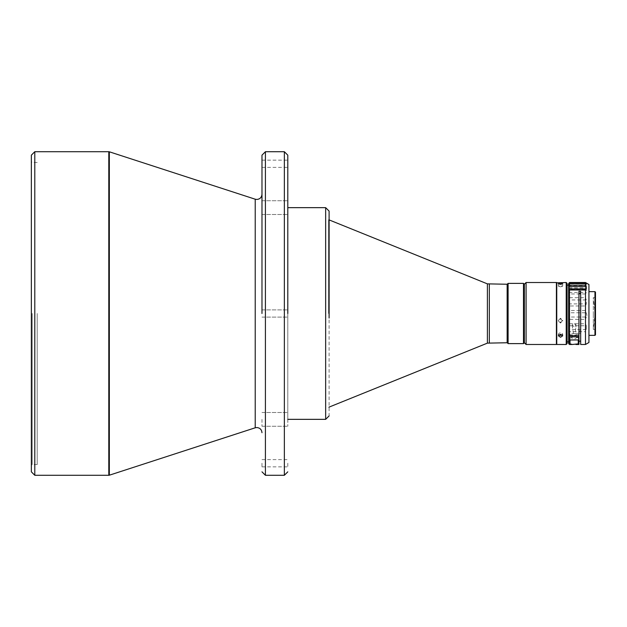 <?xml version="1.0" encoding="UTF-8"?>
<svg xmlns="http://www.w3.org/2000/svg" width="627" height="627" viewBox="0 0 627 627"><rect width="100%" height="100%" fill="white"/><g stroke="black" fill="none" stroke-linecap="round" stroke-linejoin="round"><path stroke-width="0.47" stroke-dasharray="3.13 2.35" d="M32.212 313.5L32.212 464.529L32.212 313.5M37.205 313.5L37.205 464.529L37.205 313.5M31.35 471.841L31.35 155.159M34.791 475.282L34.791 151.718M287.793 207.623L287.793 200.734L287.793 207.623M261.976 207.623L261.976 200.734L261.976 207.623M287.793 419.377L287.793 426.266L287.793 419.377M261.976 419.377L261.976 426.266L261.976 419.377M287.793 163.765L287.793 167.378L287.793 163.765M261.976 163.765L261.976 167.378L261.976 163.765M287.793 313.5L287.793 155.159L287.793 313.5M261.976 313.5L261.976 155.159L261.976 313.5M287.793 463.235L287.793 466.849L287.793 463.235M261.976 463.235L261.976 466.849L261.976 463.235M287.793 207.655L287.793 419.345L287.793 207.655M328.587 313.5L328.587 219.701L328.587 313.5M329.104 313.5L329.104 219.701L329.104 313.5M507.149 342.757L507.149 284.243M507.235 342.757L507.235 284.243M508.097 343.62L508.097 283.38M523.498 343.62L523.498 283.38M524.36 342.757L524.36 284.243M526.084 344.482L526.084 282.518M556.408 344.482L556.408 282.518M556.752 344.482L556.752 282.518M566.22 344.482L566.22 282.518M567.082 343.62L567.082 283.38M560.538 286.845L558.391 286.163L560.538 285.661L562.693 286.186L560.538 286.845M558.837 334.857L558.391 333.964L560.538 332.404L562.693 333.948L562.231 334.849M560.538 318.257L558.391 320.373L560.538 322.435L562.693 320.366L560.538 318.257M560.538 323.054L558.391 320.985L560.538 318.877L562.693 320.985L560.538 323.054M568.626 313.5L569.042 299.949L586.276 299.949L586.276 303.883L569.042 303.883L569.488 310.451L585.493 310.451L586.974 315.209L586.276 317.035L569.042 317.035L568.626 313.5L568.626 341.887L568.626 285.113M568.626 343.62L569.042 312.779L586.276 312.779M585.493 344.482L585.493 331.683L569.488 331.683L569.488 344.482M578.956 344.482L578.956 333.188L580.673 333.188L580.673 344.482M588.941 342.491L588.941 284.509M585.493 310.451L585.493 305.976L569.488 305.976M586.276 303.883L585.493 305.976M586.276 299.949L585.493 297.707L585.493 293.985L586.276 292.543L569.042 292.543L568.626 283.38M569.488 282.526L569.488 282.934L585.493 282.934L586.276 283.835L586.276 285.12L569.042 285.12L569.488 287.926L585.493 287.926L586.276 289.658L586.276 292.543M585.493 287.926L585.493 285.646L569.488 285.646L568.626 284.799L569.042 283.835L586.276 283.835M586.3 285.12L569.05 285.12L586.3 285.12L585.493 285.646M585.493 282.934L585.493 282.526M569.488 310.451L569.042 312.779M568.626 334.951L572.412 334.818A2.406 1.771 -0 0 0 574.136 335.351A2.406 1.771 -0 0 0 576.08 334.622L576.425 337.632L578.266 337.53L578.266 339.936M570.006 343.862L570.006 337.977L571.981 337.867A2.406 1.771 -0 0 0 574.136 338.846A2.406 1.771 -0 0 0 576.425 337.632M594.96 335.359L594.96 291.641M573.423 333.595L572.373 326.463L572.623 324.347L574.136 323.9L575.492 324.175L575.899 326.973L575.077 333.509A1.763 1.301 180 0 1 573.423 333.595L568.626 333.783M572.623 324.347A1.763 1.301 0 0 0 572.373 325.005A1.763 1.301 0 0 0 574.136 326.306A1.763 1.301 0 0 0 575.899 325.005A1.763 1.301 0 0 0 575.492 324.175M595.478 334.842L595.478 292.158M595.305 313.5L595.305 332.435L595.305 313.5M595.65 332.091L595.65 294.909M595.65 329.935L595.133 329.418L593.314 329.418L595.133 313.5L593.314 297.582L593.314 313.5L593.314 297.582L595.133 297.582L595.133 329.418L595.133 297.582L595.65 297.065L595.65 329.935L595.65 297.065M593.314 313.5L593.314 329.418L593.314 313.5M329.104 308.97L329.104 415.905M507.149 313.5L507.149 341.597L507.149 313.5M556.408 313.5L556.408 344.137L556.408 313.5M567.082 313.5L567.082 285.105L567.082 313.5M569.927 334.943L569.927 333.776M569.042 303.883L568.626 302.049L569.042 289.658L586.276 289.658M569.488 282.934L569.042 283.835M569.488 287.926L569.042 289.658M569.042 292.543L569.488 293.985L569.042 299.949M586.276 329.52L569.042 329.52L568.626 327.474L569.042 325.75L586.276 325.75L586.276 329.52L585.493 331.683M569.042 317.035L569.488 319.386L569.042 325.75M569.042 329.52L569.488 331.683M569.488 323.767L585.493 323.767L585.493 319.386L569.488 319.386M575.077 333.509L578.956 333.305L578.956 335.696M585.493 323.767L586.276 325.75M586.276 317.035L585.493 319.386M578.956 341.237L578.956 333.188M576.08 334.622L578.956 334.473L578.956 336.864M578.266 343.862L578.078 339.936M570.006 337.977L570.006 339.936M578.266 337.53L578.266 338.643M580.673 291.281L580.673 341.112L580.673 330.907L578.956 330.993M571.981 337.867L572.412 334.818M580.673 333.188L580.673 330.907M588.941 313.5L588.941 335.359L588.941 313.5M595.478 313.5L595.478 294.565L595.478 313.5M108.8 475.282L108.8 151.718M255.22 427.794L255.22 199.206M109.333 151.797L109.333 475.203M284.352 475.282L284.352 151.718M265.417 151.718L265.417 475.282M487.398 343.134L487.398 283.866M489.334 342.757L489.334 284.243M325.656 419.345L325.656 207.655M585.493 293.985L569.488 293.985M569.488 297.707L585.493 297.707M569.042 283.569L586.276 283.569M37.205 464.529L32.212 464.529L31.35 465.391M261.976 214.505L287.793 214.505L261.976 214.505M261.976 426.266L287.793 426.266L261.976 426.266M261.976 167.378L287.793 167.378M261.976 317.113L287.793 317.113L261.976 317.113M261.976 466.849L287.793 466.849M329.104 407.299L328.587 407.299L329.104 407.095M329.104 219.905L328.587 219.701L329.104 219.701M558.391 283.725L558.391 286.163M558.391 335.79L558.391 333.964M558.391 320.985L558.391 320.373M37.205 162.471L32.212 162.471L31.35 161.609M261.976 200.734L287.793 200.734L261.976 200.734M261.976 412.495L287.793 412.495L261.976 412.495M261.976 160.151L287.793 160.151M261.976 309.887L287.793 309.887L261.976 309.887M261.976 459.622L287.793 459.622M562.693 283.725L562.693 286.186M562.693 335.79L562.693 333.948M562.693 320.985L562.693 320.366M586.864 283.686L568.697 283.686M572.373 325.005L572.373 326.463M575.899 325.005L575.899 326.973"/><path stroke-width="0.94" d="M31.35 155.159L31.35 471.841L34.791 475.282L34.791 151.718L31.35 155.159M287.793 419.345L325.656 419.345L325.656 207.655L287.793 207.655M487.398 343.134L487.398 283.866L507.149 284.243L507.149 342.757L487.398 343.134L329.104 407.095M507.235 284.243L507.235 342.757L508.097 343.62L508.097 283.38L507.235 284.243M523.498 343.62L524.36 342.757L524.36 284.243L523.498 283.38L523.498 343.62L508.097 343.62M524.36 284.243L526.084 282.518L526.084 344.482L524.36 342.757M526.084 282.518L556.408 282.518L556.408 344.482L526.084 344.482M556.752 282.518L556.752 344.482L566.22 344.482L566.22 282.518L556.408 282.863M560.538 283.2L558.391 283.725L560.538 284.392L562.693 283.725L560.538 283.2M566.22 282.518L567.082 283.38L567.082 343.62L566.22 344.482M562.231 334.849L560.538 335.39L558.837 334.857M560.538 334.246L558.391 335.79L560.538 337.232L562.693 335.79L560.538 334.246M570.006 339.936L570.006 343.862L572.341 344.482L578.266 343.862L578.266 339.936L570.006 339.936M569.488 289.995L585.493 289.995L585.493 344.482L580.673 344.482L580.673 291.281L578.956 291.281L578.956 335.696L569.488 335.696L569.488 289.995L569.042 288.906L586.276 288.906L586.276 286.633L585.493 285.207L569.488 285.207L569.488 283.67L569.042 283.569L585.493 283.67L586.276 283.569L585.493 282.526L569.488 282.526L585.493 282.526L588.941 284.509L588.941 342.491L585.493 344.482M572.341 344.482L569.488 344.482L569.488 336.864L578.956 336.864L578.956 344.482L575.931 344.482M585.493 285.207L585.493 283.67L586.276 283.569L586.276 283.02L569.042 283.02L568.626 283.631L568.626 335.061L569.488 335.696M585.493 289.995L586.276 288.906M588.941 291.641L594.96 291.641L594.96 335.359L588.941 335.359M594.96 291.641L595.478 292.158L595.478 334.842L594.96 335.359M595.478 294.737L595.478 332.263M261.976 313.5L261.976 155.159L261.976 313.5M287.793 313.5L287.793 155.159L287.793 313.5M329.104 318.03L329.104 211.095L325.656 207.655M567.082 285.105L568.626 285.113L568.626 313.5M569.042 283.02L568.626 283.631M569.488 336.864L568.626 336.229L568.626 343.62L569.488 344.482M568.626 336.229L568.626 335.061M586.276 286.633L569.042 286.633L568.626 288.052L569.042 288.906M569.042 286.633L569.488 285.207M569.042 285.12L568.626 284.799M578.956 291.281L578.956 333.305M580.673 341.112L578.956 341.237L578.956 334.473M578.078 339.936L570.006 339.999M578.956 293.475L580.673 293.561M261.976 194.292C261.671 197.427 259.954 199.151 256.811 199.457L255.22 199.206L255.22 427.794L109.333 475.203L109.333 151.797L108.8 151.718L108.8 475.282L34.791 475.282M265.417 151.718L284.352 151.718L284.352 475.282L265.417 475.282L265.417 151.718L261.976 155.159M489.334 284.243L489.334 342.757M108.8 151.718L34.791 151.718M255.22 199.206L109.333 151.797M487.398 283.866L329.104 219.905M523.498 283.38L508.097 283.38M109.333 475.203L108.8 475.282M261.976 432.708C261.671 429.573 259.954 427.849 256.811 427.543L255.22 427.794M265.417 475.282L261.976 471.841M284.352 151.718L287.793 155.159M284.352 475.282L287.793 471.841M325.656 419.345L329.104 415.905M568.626 341.887L567.082 341.895M585.775 283.475L569.332 283.475"/></g></svg>
